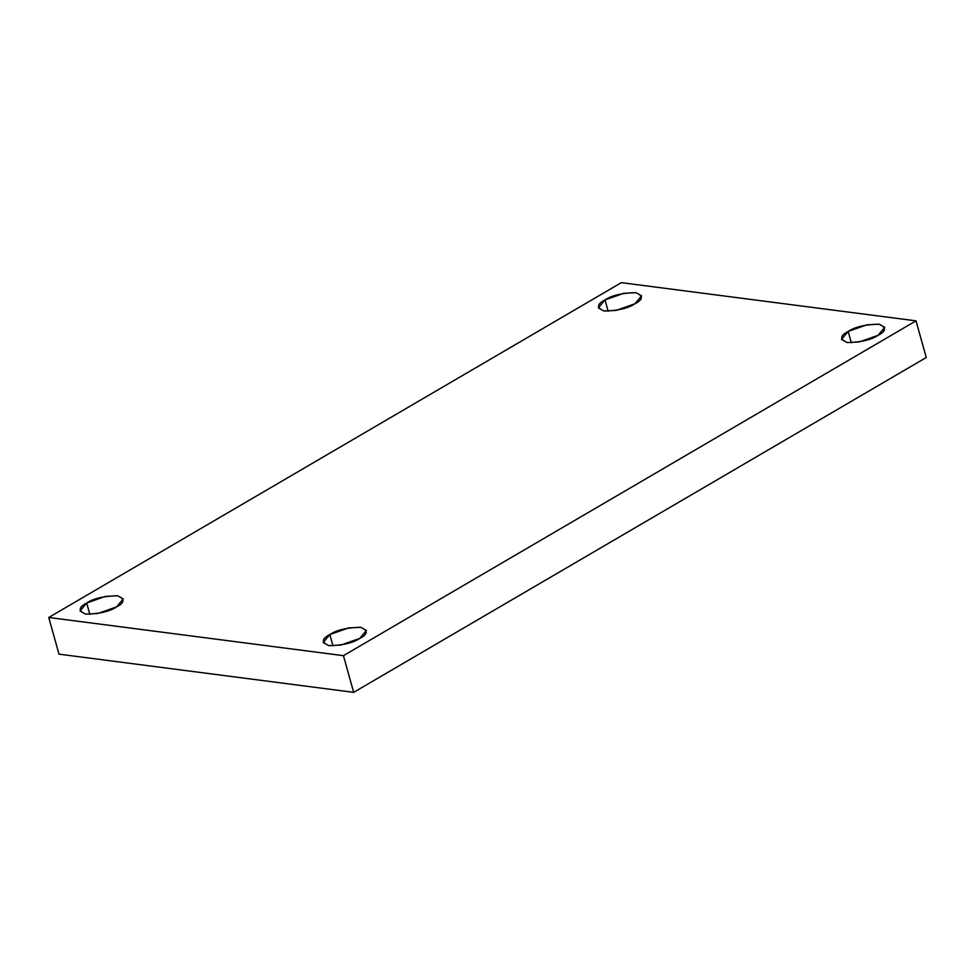 <?xml version="1.0" encoding="UTF-8"?>
<svg xmlns="http://www.w3.org/2000/svg" width="975" height="975" viewBox="0 0 975 975"><rect width="100%" height="100%" fill="white"/><g stroke="black" fill="none" stroke-linecap="round" stroke-linejoin="round"><path stroke-width="1.46" d="M333.011 645.877L329.842 634.542L323.188 642.513L328.77 645.645L340.921 645.048L359.738 638.418C353.157 642.878 342.92 645.304 329.062 645.682C321.299 642.501 321.555 638.783 329.842 634.542C336.436 630.082 346.661 627.656 360.531 627.278C368.294 630.459 368.038 634.177 359.738 638.418L366.405 630.447L360.823 627.315L348.672 627.912L329.842 634.542L333.011 645.877M851.346 342.773L848.177 331.439L841.51 339.41L847.104 342.542L859.255 341.945L878.073 335.315C871.479 339.775 861.254 342.188 847.385 342.578C839.621 339.385 839.889 335.68 848.177 331.439C854.77 326.978 864.996 324.553 878.865 324.163C886.628 327.356 886.36 331.073 878.073 335.315L884.739 327.332L879.158 324.212L866.994 324.797L848.177 331.439L851.346 342.773M608.181 311.257L605.012 299.91L598.357 307.881L603.939 311.013L616.09 310.416L634.92 303.786C628.327 308.246 618.089 310.672 604.232 311.049C596.468 307.868 596.724 304.151 605.012 299.91C611.605 295.449 621.843 293.024 635.7 292.646C643.463 295.827 643.207 299.544 634.92 303.786L641.574 295.815L635.993 292.683L623.842 293.28L605.012 299.91L608.181 311.257M89.846 614.36L86.69 603.013L80.023 610.996L85.605 614.116L97.768 613.531L116.586 606.889C109.992 611.362 99.767 613.775 85.898 614.165C78.134 610.972 78.39 607.254 86.69 603.013C93.271 598.553 103.508 596.139 117.378 595.749C125.141 598.942 124.873 602.648 116.586 606.889L123.252 598.918L117.658 595.798L105.507 596.383L86.69 603.013L89.846 614.36M48.75 617.48L621.331 282.652L916.013 320.848L926.25 357.52L916.013 320.848L343.432 655.675L353.669 692.348L926.25 357.52L353.669 692.348L343.432 655.675L48.75 617.48L58.987 654.152L48.75 617.48L343.432 655.675L916.013 320.848L621.331 282.652L48.75 617.48M58.987 654.152L353.669 692.348L58.987 654.152"/></g></svg>
